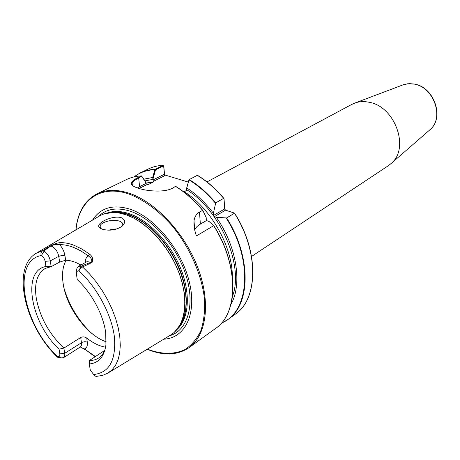<?xml version="1.0" encoding="UTF-8"?>
<svg xmlns="http://www.w3.org/2000/svg" width="460" height="460" viewBox="0 0 460 460"><rect width="100%" height="100%" fill="white"/><g stroke="black" fill="none" stroke-linecap="round" stroke-linejoin="round"><path stroke-width="0.69" d="M106.162 341.791C86.946 335.426 66.407 307.418 63.146 283.567C61.755 274.033 62.761 266.248 66.165 260.216M121.256 217.66C112.384 214.998 95.95 223.221 99.032 227.171L101.884 229.097C109.192 231.138 115.885 230.224 121.963 226.343C125.724 222.743 125.488 219.851 121.256 217.66M121.957 226.349L122.665 225.095C123.079 223.428 122.038 222.128 119.537 221.191C113.499 218.81 101.033 221.841 100.119 225.969L100.458 228.039L101.252 228.844M117.104 228.93L113.062 229.103L108.709 230.178M92.575 220.07C100.516 207.702 112.987 204.073 130.002 209.185C154.778 217.321 181.683 249.941 189.342 281.968C197.208 314.042 184.977 338.284 163.766 339.181M207.017 181.913L351.722 104.437L355.16 102.936C359.455 101.487 364.044 101.246 368.914 102.223C394.967 106.208 410.021 148.229 391.282 163.375L388.338 165.698L251.568 256.45M77.24 279.634C91.718 292.876 103.523 315.042 105.714 332.959L105.932 344.856C104.219 356.73 98.67 363.107 89.286 363.981L90.269 369.989L93.61 374.503C94.122 375.797 95.226 376.401 96.916 376.309L102.517 375.383L107.617 373.25L111.935 369.961L115.454 365.447L118.065 359.777L119.698 353.05L120.29 345.397L119.813 336.973L118.26 327.974L115.655 318.596L112.044 309.068L107.508 299.609L102.154 290.455L96.117 281.83L89.539 273.936L82.581 266.955C80.448 268.502 79.246 269.83 78.982 270.934C77.102 270.733 76.274 271.877 76.487 274.367L77.24 279.634M104.851 350.324L89.407 360.513L89.286 363.981M105.587 347.173C99.458 346.167 93.167 343.131 86.716 338.06L87.285 342.056C87.716 345.874 86.75 348.162 84.376 348.933L95.116 356.747M80.707 337.502L63.877 348.093L64.693 353.332C64.992 355.482 64.596 356.943 63.497 357.707L80.207 347.03C81.316 346.259 81.736 344.81 81.46 342.683L80.707 337.502C82.806 336.536 84.807 336.72 86.716 338.06M60.881 357.846L57.874 357.529L57.609 356.609C59.288 356.966 60.024 356.046 59.806 353.866L59.064 349.186L63.877 348.093C49.3 334.115 40.118 317.618 36.334 298.615C34.063 283.613 37.059 273.545 45.321 268.404L51.175 266.633L45.943 266.512L45.126 261.361C44.586 258.796 43.343 256.841 41.406 255.495C40.503 253.954 40.888 252.356 42.561 250.711L50.358 245.922C54.211 243.932 57.511 242.834 60.271 242.627C64.63 242.535 69.305 243.455 74.301 245.381L81.863 249.027L89.539 254.104C92.644 256.645 93.437 259.44 91.919 262.493L82.581 266.955L81.368 266.075L91.339 262.096L92.126 262.683M104.638 351.02L102.091 354.976L98.814 357.903C96.105 359.68 92.966 360.548 89.407 360.513M213.647 225.693L196.46 235.905C194.517 230.632 193.706 225.67 194.022 221.024C194.459 216.993 196.282 214.009 199.485 212.071L202.751 210.335L206.166 217.448L206.419 220.57L209.064 221.467L213.647 225.693C238.935 265.299 238.349 313.599 215.625 328.411L189.089 347.605C177.376 355.448 163.409 355.994 147.188 349.238M175.904 186.495C185.495 192.47 194.442 200.416 202.751 210.335C194.476 200.468 185.581 192.562 176.053 186.605L175.248 186.438L174.484 187.019C166.796 192.907 148.235 191.532 138.328 188.238C134.228 186.938 131.911 185.524 131.376 183.994C130.962 181.625 134.355 178.963 141.565 176.002L145.216 181.188L145.843 183.517L147.378 184.374L148.913 184.242L153.445 181.964L152.685 177.474L154.916 169.452L163.317 165.278L163.743 165.64L164.582 174.909L188.289 182.068M197.633 175.524L197.311 175.335L189.014 179.67L186.777 187.945C196.518 194.287 205.39 202.728 213.394 213.267L215.717 202.866L223.658 198.358L224.066 198.818L224.675 208.943L225.555 210.162L234.594 213.135L226.648 217.965L216.269 217.246C236.814 246.353 242.581 284.361 230.886 304.468M216.269 217.246L214.429 216.654L213.538 215.418L213.394 213.267M186.777 187.945L186.536 190.124L185.874 191.021L183.224 191.527M143.871 179.176L152.685 177.474M76.872 271.728L76.768 271.791C76.435 269.089 77.021 267.272 78.516 266.34L81.368 266.075M91.919 262.493L91.632 262.275C92.161 259.687 91.04 257.565 88.268 255.904C77.947 248.279 68.408 244.519 59.645 244.622C62.514 247.98 64.291 251.695 64.975 255.766L65.63 260.199L59.639 262.091L51.175 266.633L50.278 260.866C49.387 256.599 47.322 253.345 44.091 251.114L43.878 250.867L50.847 245.962L50.358 245.922M65.63 260.199C70.351 260.308 75.428 261.924 80.874 265.04M80.92 266.058L79.126 270.578M63.497 357.707L60.927 357.863M59.064 349.186C30.895 323.23 21.281 270.566 45.943 266.512M61.007 357.891L57.609 356.609C23.282 325.197 11.063 260.682 41.406 255.495L44.091 251.114M57.534 357.196C25.656 327.233 10.597 268.663 35.978 253.391L42.561 250.711L43.878 250.867M50.197 245.962L50.847 245.962C54.838 247.451 57.483 250.918 58.776 256.358L50.278 260.866L45.126 261.361M80.264 346.99L84.376 348.933L95.415 356.546M60.271 242.627L59.645 244.622C57.034 244.151 54.015 244.582 50.594 245.916M91.632 262.275L87.015 261.648L78.516 266.34M153.214 179.831L164.45 174.219L163.639 165.836L155.48 169.826L153.134 178.509M186.472 188.772L189.014 179.67M145.671 182.229L141.628 176.214L138.696 178.072C135.125 179.802 132.928 181.407 132.106 182.89L131.939 184.425L133.078 185.926M164.582 174.909L164.41 175.823L153.398 181.349M164.45 174.219L164.41 175.823M154.916 169.452L155.48 169.826M206.419 220.57L200.37 224.095C197.357 225.871 195.483 227.838 194.758 230.006M85.382 262.551C85.313 259.256 86.279 257.042 88.268 255.904L89.539 254.104M429.22 130.393L430.1 129.628C444.601 117.783 433.734 86.75 413.868 84.048L407.663 83.772L402.178 85.146M37.018 252.776L98.9 216.344C106.3 211.784 115.356 211.278 126.074 214.82C146.999 221.921 169.889 247.181 179.601 274.614C189.393 302.059 184.765 327.169 170.039 335.374C174.127 333.04 177.451 329.601 180.015 325.059L174.363 332.235M103.707 214.021L112.706 212.445L118.289 212.825L126.155 214.785L133.906 218.166L141.72 222.968L149.414 229.086L156.768 236.388L163.605 244.685L169.728 253.77L174.978 263.402L179.222 273.326L182.35 283.279L184.293 293.014L185.012 302.266L184.512 310.822L182.827 318.475L180.015 325.059L181.223 323.466L178.388 327.664M90.074 331.913C77.769 319.585 69.103 305.089 64.078 288.414M109.641 212.646L117.409 212.209L126.017 213.814L135.671 217.787L143.405 222.531L151.012 228.574L158.292 235.79L165.042 243.984L171.097 252.96L176.283 262.482L180.475 272.291L183.563 282.13L185.478 291.755L186.185 300.909L185.685 309.373L184.006 316.946L181.223 323.466L178.359 327.698M109.164 212.704C114.942 211.416 121.337 211.962 128.334 214.331C147.257 220.788 167.952 242.086 178.578 266.679C189.221 291.283 188.617 316.066 178.112 328.055M107.134 213.055C113.643 210.714 121.078 210.945 129.444 213.75C149.046 220.397 170.459 243.018 180.711 268.565C191.009 294.13 188.933 319.033 176.841 329.676M98.043 216.85C106.007 208.828 116.823 206.977 130.496 211.295C153.117 218.822 177.75 247.308 186.461 276.788C195.31 306.297 187.111 331.079 169.194 335.886M141.599 175.939C136.114 176.128 131.123 177.318 126.621 179.498L97.146 193.775C106.041 189.497 116.552 189.267 128.679 193.073C155.141 201.526 184.535 232.702 197.771 267.565C211.088 302.444 206.546 335.242 189.089 347.605M147.355 349.134C161.075 354.384 174.133 354.689 184.874 349.611C191.538 345.264 196.845 339.014 200.79 330.855C203.809 321.707 205.051 311.236 204.527 299.448C201.957 275.126 189.934 247.56 172.253 225.958C158.596 210.427 143.192 199.255 128.311 193.821C99.642 184.195 78.441 201.152 76.032 229.804M202.567 210.323C194.223 200.382 185.248 192.424 175.628 186.444M223.658 198.358C215.533 188.761 206.753 181.085 197.311 175.335M234.594 213.135C259.267 251.649 258.169 299.178 235.215 314.232C258.025 299.31 259.152 251.861 234.491 213.308M189.209 179.555C198.697 185.386 207.529 193.154 215.717 202.866M226.648 217.965C251.545 256.916 250.614 304.687 227.838 319.573L221.254 323.305M215.493 203.257C207.305 193.516 198.461 185.725 188.962 179.877M221.478 323.046C249.234 312.449 253.604 260.63 226.188 218.04M186.541 189.618C220.794 210.565 244.26 266.38 232.398 296.476M213.733 225.561C230.195 251.741 236.67 283.142 230.828 304.474M183.592 191.331C210.266 207.397 232.478 246.295 232.34 276.575M206.321 219.679L207.167 220.846M145.757 183.08L153.445 181.964M144.998 180.861L153.214 179.337M147.102 184.339L148.913 184.242M163.639 165.836L163.231 165.307C157.814 165.565 152.864 166.779 148.385 168.952C152.892 166.767 157.872 165.542 163.317 165.278M148.385 168.952L140.185 172.925L133.768 176.956L140.185 172.925C144.659 170.758 149.609 169.55 155.026 169.314M154.807 169.631C146.809 170.022 139.915 172.437 134.113 176.876M79.177 270.445L78.407 270.877M93.61 374.503C109.273 372.864 116.207 360.335 114.408 336.916C111.642 314.646 97.002 287.287 78.982 270.934M87.285 342.056L84.887 341.665L82.208 342.286L64.693 353.332L59.806 353.866M59.639 262.091L58.776 256.358L61.962 255.455L64.975 255.766M138.696 178.072L139.587 186.645L145.843 183.517M137.35 187.916L139.587 186.645L140.449 187.847L139.213 188.508M147.378 184.374L140.449 187.847M185.156 191.199L186.403 190.532M199.485 212.071L200.37 224.095M213.538 215.418L224.675 208.943M225.555 210.162L214.429 216.654M391.282 163.375L430.1 129.628C444.791 117.49 434.022 86.745 414.069 84.013L409.319 83.639L403.995 84.502L355.16 102.936M100.458 228.039L99.032 227.171M100.429 228.424L100.119 225.969M98.9 216.344C102.89 213.854 107.49 212.554 112.706 212.445L109.595 212.652M108.652 372.623L170.039 335.374M223.888 198.369C215.757 188.749 206.96 181.062 197.495 175.3M221.248 323.317L227.838 319.573L235.215 314.232M213.727 225.555C239.033 265.132 238.47 313.496 215.625 328.411M147.827 184.385L148.402 184.368M126.621 179.498C131.135 177.313 136.131 176.117 141.623 175.921M97.146 193.775C84.692 200.382 77.596 212.422 75.865 229.908M132.106 182.89L132.359 185.202M131.939 184.425L131.376 183.994M194.022 221.024L194.695 229.724M84.41 349.272L80.69 347.162"/></g></svg>
